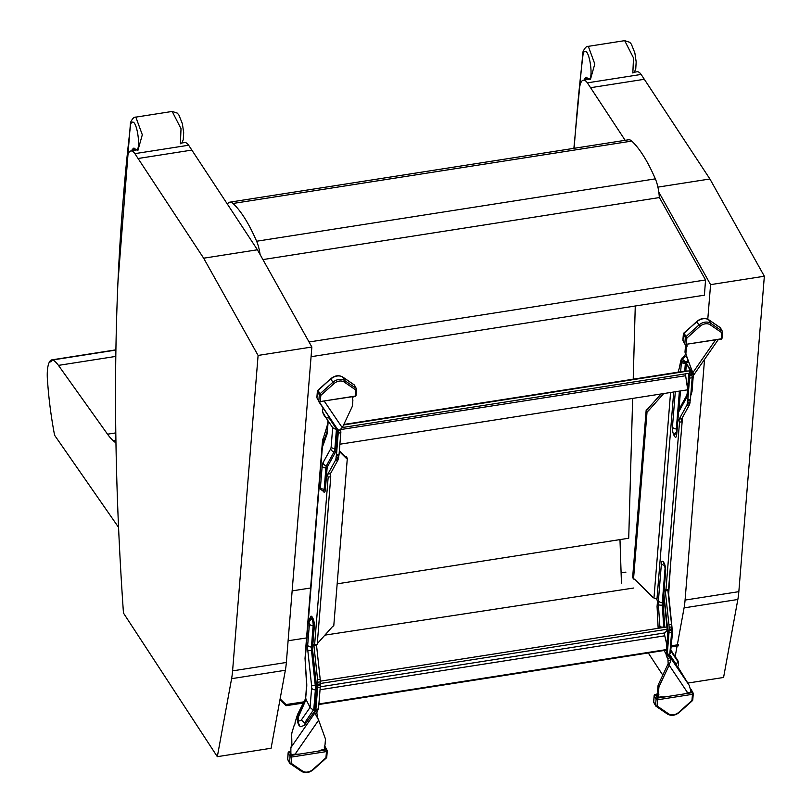 <?xml version="1.0" encoding="UTF-8"?>
<svg xmlns="http://www.w3.org/2000/svg" width="812" height="812" viewBox="0 0 812 812"><rect width="100%" height="100%" fill="white"/><g stroke="black" fill="none" stroke-linecap="round" stroke-linejoin="round"><path stroke-width="1.22" d="M260.084 254.532A18.92 5.572 -98.9 0 0 256.622 241.235C248.99 223.676 241.123 211.079 233.034 203.467A28.623 8.435 -98.9 0 0 229.867 202.158A28.623 8.435 -98.9 0 0 227.39 204.137M229.867 202.158L628.6 139.776A28.623 8.435 81.1 0 1 631.766 141.085C639.856 148.708 647.712 161.294 655.345 178.863A18.92 5.572 81.1 0 1 659.314 197.57M635.268 305.992L633.208 379.204M632.66 398.418L628.721 538.234L337.163 583.848M292.137 590.892L310.6 588M671.351 646.92L678.548 645.814L678.497 644.687L671.443 645.763M303.962 701.832L286.108 704.552A529.718 153.529 81.3 0 1 280.13 698.848M303.333 703.07L286.159 705.689L286.108 704.552M279.957 699.751A530.916 153.874 -98.7 0 0 286.159 705.689M693.184 373.977L686.16 354.874A7.115 5.268 -28.7 0 1 685.927 353.047L686.302 348.419A4.75 3.512 -28.7 0 1 686.8 346.856A2.375 1.756 151.3 0 0 686.881 345.293A2.375 1.756 151.3 0 0 686.587 344.927L686.607 344.694M693.143 373.51L685.267 353.25A7.115 5.268 -28.7 0 1 685.044 351.423L685.419 346.795A4.75 3.512 -28.7 0 1 685.907 345.242A2.375 1.756 151.3 0 0 686.099 344.765M691.205 373.337L693.895 374.768L691.651 373.165L691.814 371.287M318.842 401.341L337.853 429.741L339.335 430.238L342.288 427.731L351.951 407.157A7.115 5.268 151.3 0 0 352.489 405.218L352.855 400.59A4.75 3.512 151.3 0 0 352.611 399.149A2.375 1.756 -28.7 0 1 353.139 397.098L353.159 396.855M318.801 401.656L337.762 429.589M317.939 709.911A1.786 0.528 -98.9 0 0 317.817 710.043L317.005 712.185L314.843 711.444A1.786 0.995 -71.1 0 0 314.792 712.906A4.75 2.639 108.9 0 1 314.843 713.037L290.869 747.649L290.879 753.8L291.863 754.449M324.536 749.547L317.441 751.293L326.14 749.933L324.353 746.675M290.737 752.572L290.341 751.841L289.407 751.983L291.264 755.383L299.963 754.023L292.168 754.612M299.963 754.023L317.441 751.293M295.558 754.084L296.106 754.003M317.005 712.185A1.786 0.995 -71.1 0 0 316.954 713.646A4.75 2.639 108.9 0 1 317.005 713.778L314.843 713.037L318.639 720.163L325.176 738.189A7.115 5.268 -28.7 0 1 325.409 740.016L325.033 744.645A4.75 3.512 -28.7 0 1 324.546 746.208A2.375 1.756 151.3 0 0 324.455 747.771A2.375 1.756 151.3 0 0 324.749 748.136L324.648 749.446M690.403 692.271L690.951 691.205L689.185 685.328L677.736 666.662M690.525 691.55L690.545 692.291L683.45 694.027L692.149 692.666L690.89 690.373M657.73 693.783L656.553 694.737M656.502 694.463L657.923 697.234L656.34 694.575L655.416 694.727L657.273 698.127L665.972 696.767L658.177 697.346M656.969 693.884L657.101 693.692A1.786 1.076 4.6 0 0 657.344 693.621L657.71 693.489M665.972 696.767L683.45 694.027M661.567 696.828L662.115 696.737M685.572 371.013A4.75 1.401 81.1 0 1 685.612 371.003A4.75 1.401 81.1 0 1 685.663 370.993L689.906 371.023M688.84 373.327L342.38 427.528M689.865 370.769L343.598 424.94M685.653 373.825A2.375 0.7 -98.9 0 0 685.653 375.723L687.561 388.694M687.47 389.841L339.893 444.225M686.779 364.111L682.699 363.045A3.948 2.385 -175.4 0 1 682.232 362.751L681.857 362.436A3.948 2.385 4.6 0 1 681.441 361.888L682.344 359.016L686.231 355.9M667.464 629.188L320.385 683.491M667.21 626.894L320.334 681.166M667.545 629.96L664.855 632.913A2.375 0.7 -98.9 0 0 664.784 635.816L666.845 644.86M666.469 649.57L318.893 703.953M666.419 650.128L318.852 704.511M690.261 370.516L686.505 363.664L681.603 360.68M685.622 354.205L680.933 360.061L679.309 367.978A9.49 2.791 81.1 0 1 679.136 368.658L678.071 372.18M682.11 421.753L679.512 422.159L665.962 589.715L668.56 589.309L682.11 421.753A1.786 0.528 81.1 0 1 681.786 418.708L689.266 405.178A9.49 2.791 -98.9 0 0 689.743 403.797L690.058 402.366A2.375 0.7 81.1 0 1 690.17 400.712A4.75 1.401 -98.9 0 0 690.423 399.443L692.169 377.742A2.375 0.7 -98.9 0 0 691.966 375.601A1.786 0.528 81.1 0 1 691.834 374.799L692.21 373.804M667.911 589.41A1.786 0.528 -98.9 0 0 667.89 590.527L671.544 624.347A9.49 2.791 81.1 0 1 671.707 626.905L671.737 628.965A2.375 0.7 -98.9 0 0 671.585 630.538A4.75 1.401 81.1 0 1 671.595 632.274L669.839 653.975A2.375 0.7 81.1 0 1 669.433 654.919A2.375 0.7 81.1 0 1 669.382 654.919L666.885 655.304M669.281 654.939A1.786 0.528 -98.9 0 0 669.169 655.081L670.265 657.436L667.931 658.877L668.164 663.719L658.502 684.283A7.115 5.268 151.3 0 0 657.964 686.221L657.588 690.86A4.75 3.512 151.3 0 0 657.842 692.301A2.375 1.756 -28.7 0 1 657.314 694.351L657.182 695.894M679.512 422.159A1.786 0.528 81.1 0 1 679.187 419.124L686.668 405.584A9.49 2.791 -98.9 0 0 687.145 404.203L687.459 402.772A2.375 0.7 81.1 0 1 687.571 401.118A4.75 1.401 -98.9 0 0 687.825 399.849L689.571 378.148A2.375 0.7 -98.9 0 0 689.368 376.007A1.786 0.528 81.1 0 1 689.236 375.205L690.048 373.063A1.786 0.995 108.9 0 1 690.677 372.952A1.786 0.995 108.9 0 1 690.951 373.155A4.75 2.639 -71.1 0 0 691.022 373.236L691.651 373.165M691.428 370.221L689.784 372.586L689.632 371.419L688.972 374.728A5.126 3.796 151.3 0 1 689.784 372.586L692.139 373.784M687.459 402.772L690.058 402.366M658.146 628.315A9.49 2.791 -98.9 0 0 658.146 628.255L657.131 607.762A2.375 0.7 -98.9 0 0 657.04 606.868L657.385 602.575A2.375 0.7 -98.9 0 0 656.928 599.632L656.786 599.388A2.375 1.431 4.6 0 0 655.639 598.677L653.964 597.997A4.75 3.512 -28.7 0 1 652.838 597.297L634.801 579.392A1.786 1.319 151.3 0 0 633.522 579.057L632.639 577.433L646.19 409.877L647.073 411.491L633.522 579.057M665.962 589.715A1.786 0.528 -98.9 0 0 665.576 589.37A1.786 0.528 -98.9 0 0 665.292 590.933L668.946 624.753A9.49 2.791 81.1 0 1 669.108 627.311L669.139 629.371A2.375 0.7 -98.9 0 0 668.986 630.944A4.75 1.401 81.1 0 1 668.997 632.68L667.241 654.381A2.375 0.7 81.1 0 1 666.835 655.325A2.375 0.7 81.1 0 1 666.784 655.325A1.786 0.528 -98.9 0 0 666.743 655.325A1.786 0.528 -98.9 0 0 666.571 655.487L669.169 655.081L669.392 655.974L667.048 657.415L667.931 658.877M675.31 391.749L672.448 427.102A5.928 1.746 -98.9 0 0 673.98 435.313L674.396 436.064A5.928 1.746 -98.9 0 0 676.701 434.846L678.416 413.541A5.928 1.746 81.1 0 1 678.862 411.664L686.576 397.697A10.789 3.177 -98.9 0 0 687.388 394.267L688.972 374.728L691.834 374.799M663.739 393.556L648.443 410.75A1.786 1.319 -28.7 0 1 647.073 411.491M661.029 393.982L647.55 409.126A1.786 1.319 -28.7 0 1 646.19 409.877M688.343 361.726L686.84 363.065L682.486 359.29M689.632 371.419L691.093 369.308M686.84 363.065L686.373 363.482L690.636 369.967M666.114 653.863L663.952 650.513L666.114 653.873M689.185 685.328L670.265 657.436L670.783 660.592L669.058 665.332L659.395 685.907A7.115 5.268 151.3 0 0 658.857 687.845L658.481 692.474A4.75 3.512 151.3 0 0 658.735 693.915A2.375 1.756 -28.7 0 1 658.197 695.965L658.096 697.305M687.612 692.707L668.164 663.719M657.314 694.351L658.197 695.965M675.625 657.385A3.796 1.563 147.1 0 1 675.665 657.446A3.796 1.563 147.1 0 1 675.706 657.517L677.624 661.141L676.183 665.891L677.604 667.799L677.167 666.53M669.139 629.371L671.737 628.965M666.571 655.487L666.652 656.715A5.126 3.796 -28.7 0 1 666.632 656.675A5.126 3.796 -28.7 0 1 666.307 655.01L666.571 655.487M667.89 635.461A3.948 2.385 4.6 0 1 667.677 634.568L666.104 654.107A3.948 2.385 4.6 0 0 666.094 654.167A3.948 2.385 4.6 0 0 666.307 655.01L667.89 635.461A10.789 3.177 81.1 0 0 667.768 630.335L664.003 595.45A5.928 1.746 -98.9 0 1 663.942 592.628L665.657 571.323A5.928 1.746 81.1 0 0 664.125 563.122L663.708 562.361A5.928 1.746 81.1 0 0 661.415 563.579L658.4 600.88A10.789 3.177 81.1 0 0 658.4 604.646L659.872 626.58A5.928 1.746 -98.9 0 1 659.902 628.041M669.87 653.548A3.796 2.294 4.6 0 0 670.489 653.061L672.509 632.578L668.672 594.13L670.276 568.441A3.796 2.294 4.6 0 1 670.225 568.715M670.489 653.061A3.796 2.548 145.9 0 1 669.829 654.015M675.706 657.517L671.067 650.341L675.675 657.446A3.796 1.563 147.1 0 1 675.675 657.446C678.538 660.704 679.279 663.708 677.878 666.469L677.614 667.474L676.315 664.998M290.869 747.649L291.498 745.599A4.75 2.639 -71.1 0 0 291.853 743.254L291.772 738.768A1.786 0.995 -71.1 0 0 291.447 737.854A3.573 1.989 -71.1 0 0 291.731 735.692A7.115 3.969 108.9 0 1 292.239 731.592L294.086 725.613A2.375 1.319 -71.1 0 0 295.04 723.269A4.75 2.639 108.9 0 1 295.385 721.421L297.151 715.727A9.49 5.288 108.9 0 1 298.227 713.068L305.596 698.614M312.072 709.14A3.796 1.431 34.7 0 0 313.544 710.064L314.589 710.967A2.375 1.756 151.3 0 0 314.965 709.972L313.787 709.424A3.796 2.294 -175.4 0 1 312.072 709.14L310.062 707.425L305.718 698.899M314.62 644.687L317.218 644.281L330.768 476.715L328.17 477.121L314.62 644.687A1.786 0.528 -98.9 0 0 314.234 644.342A1.786 0.528 -98.9 0 0 313.95 645.895L317.593 679.725A9.49 2.791 81.1 0 1 317.756 682.273L317.796 684.343A2.375 0.7 -98.9 0 0 317.644 685.917A4.75 1.401 81.1 0 1 317.644 687.652L315.888 709.343A2.375 0.7 81.1 0 1 315.492 710.297A2.375 0.7 81.1 0 1 315.442 710.297A1.786 0.528 -98.9 0 0 315.401 710.297A1.786 0.528 -98.9 0 0 315.218 710.449L304.327 725.349L300.744 726.72L299.08 725.684L298.065 723.36M328.17 477.121A1.786 0.528 81.1 0 1 327.845 474.086L335.326 460.546A9.49 2.791 -98.9 0 0 335.803 459.176L336.117 457.745A2.375 0.7 81.1 0 1 336.229 456.09A4.75 1.401 -98.9 0 0 336.472 454.821L338.228 433.121A2.375 0.7 -98.9 0 0 338.025 430.969A1.786 0.528 81.1 0 1 337.883 430.167L337.66 429.274M327.703 423.925L324.15 435.648A2.375 0.7 81.1 0 1 323.947 435.993L323.602 440.287A2.375 0.7 81.1 0 1 323.206 441.231A2.375 0.7 81.1 0 1 322.851 441.028L322.648 440.601A5.126 3.096 -175.4 0 1 322.577 439.891A5.126 3.096 -175.4 0 1 323.186 438.602L323.775 438.155M295.121 754.115L318.639 720.163L318.05 719.077M324.313 747.324L324.749 748.136M317.005 713.778L317.746 718.539M316.558 644.383A1.786 0.528 -98.9 0 0 316.548 645.489L320.192 679.319A9.49 2.791 81.1 0 1 320.354 681.867L320.395 683.937A2.375 0.7 -98.9 0 0 320.243 685.511A4.75 1.401 81.1 0 1 320.243 687.246L318.487 708.937A2.375 0.7 81.1 0 1 318.091 709.881A2.375 0.7 81.1 0 1 318.04 709.891L315.543 710.277M320.395 683.937L317.796 684.343M330.768 476.715A1.786 0.528 81.1 0 1 330.443 473.68L337.924 460.14A9.49 2.791 -98.9 0 0 338.401 458.77L338.716 457.339A2.375 0.7 81.1 0 1 338.827 455.684A4.75 1.401 -98.9 0 0 339.071 454.405L340.827 432.715A2.375 0.7 -98.9 0 0 340.624 430.563A1.786 0.528 81.1 0 1 340.482 429.761L340.147 429.822M317.817 710.043L314.965 709.972L316.538 690.433A1.198 0.721 4.6 0 0 315.36 689.885A3.796 2.294 -175.4 0 1 311.625 688.14A5.999 1.766 -98.9 0 0 311.554 685.287L307.799 650.402A10.718 3.157 81.1 0 1 307.677 645.296L309.402 624.002L308.692 621.657L308.245 621.901L305.231 659.192A5.999 1.766 -98.9 0 0 305.231 661.283L306.703 683.217A10.718 3.157 81.1 0 1 306.703 686.962L305.616 698.665L306.5 686.089A3.796 2.294 4.6 0 0 306.703 686.962M305.373 654.046A5.126 3.096 -175.4 0 1 305.312 653.386L322.577 439.891M317.269 643.703L332.402 626.702A1.786 1.319 -28.7 0 1 333.762 625.951L347.313 458.394L346.419 456.77A1.786 1.319 151.3 0 1 345.141 456.445L339.375 450.711M339.314 451.391L346.034 458.059A1.786 1.319 151.3 0 0 347.313 458.394M298.217 720.071L298.308 722.853L299.354 724.903C297.151 722.304 296.735 719.331 298.116 715.991L298.603 716.519C297.801 720.68 298.714 721.848 301.343 720.011L305.647 723.868M298.603 716.519L306.033 699.528M338.716 457.339L336.117 457.745M323.48 440.926L322.851 441.028L322.537 444.925M338.239 430.116L337.63 429.69A1.198 0.721 4.6 0 0 336.452 429.142A3.796 2.294 -175.4 0 1 334.737 428.858L332.687 427.66L331.134 446.945A5.999 1.766 81.1 0 1 330.677 448.853L322.963 462.81A10.718 3.157 -98.9 0 0 322.161 466.22L320.435 487.525L319.278 485.424L322.293 448.122A5.999 1.766 81.1 0 1 322.587 446.57L326.779 434.948A10.718 3.157 -98.9 0 0 327.307 432.167L328.2 421.052M685.653 375.723L340.482 429.589M337.619 429.406A2.375 1.756 -28.7 0 1 337.63 429.69L336.046 449.239A1.198 0.721 4.6 0 0 334.869 448.691A3.796 2.294 -175.4 0 1 331.134 446.945M322.648 440.601L323.572 440.551M323.186 438.602L323.724 438.805M323.156 412.811L325.886 417.642L329.976 418.119M334.737 428.858A3.796 2.548 -34.1 0 0 336.3 428.574A1.198 0.802 145.9 0 1 337.021 428.513M232.587 670.874L258.094 355.433L311.859 347.018L286.352 662.46A56.941 16.778 81.1 0 1 285.357 670.265L271.086 748.258L217.322 756.672L231.593 678.68A56.941 16.778 -98.9 0 0 232.587 670.874L286.352 662.46M258.094 355.433L203.66 258.196L257.424 249.781L311.859 347.018M203.66 258.196L134.883 153.641L188.648 145.236L257.424 249.781M134.883 153.641A23.731 6.993 -98.9 0 0 130.894 150.971A23.731 6.993 -98.9 0 0 126.976 159.507A1143.58 336.889 -98.9 0 0 126.022 168.531A1143.58 336.889 -98.9 0 0 123.465 613.06L217.322 756.672M181.776 143.003L184.649 142.557A23.731 6.993 81.1 0 1 188.648 145.236M677.32 644.87L684.08 607.883A56.941 16.778 -98.9 0 0 685.074 600.078L704.542 359.401M707.79 319.197L710.581 284.636L764.346 276.232L738.839 591.664A56.941 16.778 81.1 0 1 737.844 599.479L723.573 677.472L687.764 683.075M710.581 284.636L658.816 192.15M657.913 187.125L709.911 178.985L764.346 276.232M625.169 140.314L587.38 82.854L641.135 74.44L709.911 178.985M587.38 82.854A23.731 6.993 -98.9 0 0 583.381 80.175A23.731 6.993 -98.9 0 0 579.463 88.721A1143.58 336.889 -98.9 0 0 578.509 97.734A1143.58 336.889 -98.9 0 0 574.135 148.302M634.263 72.217L637.136 71.771A23.731 6.993 81.1 0 1 641.135 74.44M648.301 652.97L662.795 675.148M675.158 656.654L677.096 646.037M311.077 356.712L704.41 295.182L705.547 279.957L659.425 197.56L262.915 259.586M309.047 341.994L705.547 279.957M115.913 350.073L52.942 359.919A26.603 7.836 -98.9 0 0 51.897 359.858A26.603 7.836 -98.9 0 0 47.654 382.574A137.786 40.59 -98.9 0 0 54.587 435.242L118.562 527.374M115.811 356.407L58.454 365.38A63.803 18.798 -98.9 0 0 52.942 359.919M58.454 365.38L107.529 434.197A90.162 26.563 -98.9 0 0 113.335 440.784A1090.851 321.349 -98.9 0 0 115.964 443.047M50.943 361.827A18.98 5.593 81.1 0 1 52.597 360.01A18.97 5.582 81.1 0 0 50.862 362.01A45.868 13.51 81.1 0 1 50.943 361.827M621.444 583.067L619.982 539.594M132.803 150.667L133.818 148.109M134.467 148.626A0.812 0.67 -40.7 0 1 134.071 148.393L137.898 150.433L142.313 134.772L135.827 117.131C134.092 116.837 132.326 118.633 130.529 122.5L130.712 124.013C136.893 112.117 143.034 159.802 133.96 148.028L132.173 149.499L132.051 150.788M135.827 117.131L172.185 111.447L181.015 128.722L180.386 143.785L181.929 142.841L183.258 139.694L183.685 132.691L182.375 123.708L178.873 114.969L177.27 113.101L172.185 111.447M585.29 79.88L586.274 77.323M586.954 77.83A0.812 0.67 -40.7 0 1 586.558 77.607L590.385 79.637L594.8 63.986L588.314 46.345C586.579 46.051 584.813 47.837 583.026 51.704L583.199 53.216C589.39 41.321 595.531 89.015 586.447 77.241L584.67 78.703L584.538 79.992M588.314 46.345L624.672 40.651L633.502 57.926L632.842 72.999L634.416 72.045L635.755 68.908L636.172 61.895L634.862 52.912L631.36 44.173L629.757 42.305L624.672 40.651M631.766 141.085L233.034 203.467M655.345 178.863L256.622 241.235M288.108 640.749L306.56 637.938M324.881 635.136L633.827 588M625.94 572.125L621.099 572.856M720.589 328.261A1.198 0.883 151.3 0 0 720.285 327.723A1.198 0.751 -55.7 0 0 720.132 327.54L708.602 319.664A1.198 0.751 -55.7 0 1 708.754 319.837A9.074 6.719 151.3 0 0 696.98 321.684L698.848 325.084A9.074 6.719 -28.7 0 1 710.622 323.237L722.152 331.123A1.198 0.883 -28.7 0 1 722.447 331.753A1.198 0.721 -175.4 0 1 721.706 332.636L710.175 324.759A7.876 5.836 151.3 0 0 699.954 326.353L686.84 338.086L686.333 344.288L721.208 338.827L721.706 332.636A1.198 0.751 124.3 0 0 722.152 331.123L720.285 327.723L708.754 319.837L710.622 323.237A1.198 0.751 -55.7 0 1 710.175 324.759M708.338 319.583A1.198 0.751 -55.7 0 1 708.602 319.664C704.796 317.624 700.898 318.192 696.909 321.359L683.866 333.417A1.198 0.883 151.3 0 0 683.46 334.158L685.318 337.559A1.198 0.883 -28.7 0 1 685.734 336.818L698.848 325.084L699.954 326.353M697.224 321.471L683.785 333.093A1.198 1.198 0 0 0 683.389 333.894A1.198 0.721 -175.4 0 0 683.46 334.158L682.953 340.36L684.82 343.76L685.318 337.559A1.198 0.721 -175.4 0 0 686.84 338.086L684.1 333.204M721.949 337.954A1.198 0.721 -175.4 0 1 721.208 338.827L721.005 339.304A1.198 1.198 0 0 0 722.01 338.228L722.518 332.027A1.198 1.198 0 0 0 722.375 331.357L720.508 327.957A1.198 1.198 0 0 0 720.132 327.54A1.198 0.751 -55.7 0 0 719.909 327.459M720.741 339.081L686.333 344.288A1.198 0.721 -175.4 0 1 684.82 343.76A1.198 0.883 -28.7 0 0 684.902 344.156A1.198 1.198 0 0 0 686.13 344.765L685.876 344.532A1.198 0.883 -28.7 0 1 684.902 344.156L683.034 340.756A1.198 0.883 -28.7 0 1 682.953 340.36A1.198 0.721 4.6 0 1 682.892 340.086A1.198 1.198 0 0 0 683.034 340.756A1.198 0.883 -28.7 0 0 683.328 341.04M682.993 339.822A1.198 0.721 4.6 0 0 682.892 340.086L683.389 333.894A1.198 0.721 -175.4 0 1 683.846 333.377M692.697 372.901L715.362 340.187M354.58 385.527A1.198 0.883 151.3 0 0 354.276 384.979A1.198 0.751 -55.7 0 0 354.123 384.807L342.593 376.93A1.198 0.751 -55.7 0 1 342.745 377.103A9.074 6.719 151.3 0 0 330.971 378.94L332.839 382.34A9.074 6.719 -28.7 0 1 344.613 380.503L356.143 388.38A1.198 0.883 -28.7 0 1 356.438 389.019A1.198 0.721 -175.4 0 1 355.697 389.902L344.166 382.016A7.876 5.836 151.3 0 0 333.945 383.619L320.831 395.353L320.324 401.554L355.199 396.094L355.697 389.902A1.198 0.751 124.3 0 0 356.143 388.38L354.276 384.979L342.745 377.103L344.613 380.503A1.198 0.751 -55.7 0 1 344.166 382.016M342.329 376.839A1.198 0.751 -55.7 0 1 342.593 376.93C338.787 374.89 334.889 375.459 330.9 378.625L317.857 390.684A1.198 0.883 151.3 0 0 317.451 391.425L319.309 394.825A1.198 0.883 -28.7 0 1 319.725 394.084L332.839 382.34L333.945 383.619M330.9 378.625L317.776 390.359A1.198 1.198 0 0 0 317.38 391.151A1.198 0.721 -175.4 0 0 317.451 391.425L316.944 397.626L318.811 401.026L319.309 394.825A1.198 0.721 -175.4 0 0 320.831 395.353L318.091 390.47M355.94 395.211A1.198 0.721 -175.4 0 1 355.199 396.094L354.996 396.571A1.198 1.198 0 0 0 356.001 395.485L356.509 389.293A1.198 1.198 0 0 0 356.366 388.613L354.499 385.213A1.198 1.198 0 0 0 354.123 384.807A1.198 0.751 -55.7 0 0 353.9 384.726M354.732 396.337L320.324 401.554A1.198 0.721 -175.4 0 1 318.811 401.026A1.198 0.883 -28.7 0 0 318.893 401.422A1.198 1.198 0 0 0 320.121 402.031L319.867 401.798A1.198 0.883 -28.7 0 1 318.893 401.422L317.025 398.022A1.198 0.883 -28.7 0 1 316.944 397.626A1.198 0.721 4.6 0 1 316.883 397.352A1.198 1.198 0 0 0 317.025 398.022A1.198 0.883 -28.7 0 0 317.319 398.306M316.984 397.088A1.198 0.721 4.6 0 0 316.883 397.352L317.38 391.151A1.198 0.721 -175.4 0 1 317.837 390.643M295.7 754.023L291.924 754.561M290.188 751.648L290.716 752.348M290.412 751.557L289.407 751.983A1.198 0.883 151.3 0 0 288.199 753.11A1.198 0.721 -175.4 0 1 288.138 752.846L287.631 759.037A1.198 0.721 -175.4 0 0 287.702 759.311L289.559 762.712L290.067 756.51L288.199 753.11L287.702 759.311A1.198 0.883 151.3 0 0 287.996 759.941M302.612 771.116A7.876 5.836 151.3 0 0 312.833 769.522L325.947 757.779L326.454 751.587L291.579 757.038L291.082 763.239L302.612 771.116A1.198 0.751 124.3 0 1 301.394 771.227L290.239 763.605M289.864 763.341A1.198 0.883 -28.7 0 1 289.559 762.712A1.198 0.721 4.6 0 0 291.082 763.239A1.198 0.751 -55.7 0 1 289.864 763.341M288.707 752.288A1.198 0.721 -175.4 0 0 288.138 752.846A1.198 1.198 0 0 1 289.143 751.76L288.95 752.135M287.742 758.773A1.198 0.721 -175.4 0 0 287.631 759.037A1.198 1.198 0 0 0 287.773 759.707L289.64 763.107A1.198 1.198 0 0 0 290.016 763.524L301.546 771.4C305.353 773.44 309.25 772.872 313.239 769.705L326.363 757.972A1.198 1.198 0 0 0 326.759 757.17A1.198 0.721 4.6 0 1 325.947 757.779L326.302 757.687M290.067 756.51A1.198 0.721 4.6 0 0 291.579 757.038L291.264 755.383A1.198 0.883 151.3 0 0 290.067 756.51M324.404 746.522A1.198 0.883 -28.7 0 1 325.247 746.908L327.114 750.308A1.198 0.883 -28.7 0 1 327.195 750.704A1.198 0.721 4.6 0 1 327.256 750.978A1.198 1.198 0 0 0 327.114 750.308A1.198 0.883 -28.7 0 0 326.14 749.933L326.454 751.587A1.198 0.721 4.6 0 0 327.256 750.978L326.759 757.17A1.198 0.721 4.6 0 0 326.698 756.906M324.485 746.319A1.198 1.198 0 0 1 325.247 746.908A1.198 0.883 -28.7 0 1 325.328 747.304M686.993 692.798L690.474 692.301M657.943 697.315L661.709 696.757M657.101 693.692L657.284 694.331M656.421 694.301L655.416 694.727A1.198 0.883 151.3 0 0 654.208 695.854A1.198 0.721 -175.4 0 1 654.147 695.579L653.64 701.771A1.198 0.721 -175.4 0 0 653.701 702.045L655.568 705.445L656.076 699.254L654.208 695.854L653.701 702.045A1.198 0.883 151.3 0 0 654.005 702.684M668.621 713.86A7.876 5.836 151.3 0 0 678.842 712.256L691.956 700.523L692.463 694.321L657.588 699.782L657.091 705.973L668.621 713.86A1.198 0.751 124.3 0 1 667.403 713.961L656.248 706.338M655.873 706.085A1.198 0.883 -28.7 0 1 655.568 705.445A1.198 0.721 4.6 0 0 657.091 705.973A1.198 0.751 -55.7 0 1 655.873 706.085M654.716 695.021A1.198 0.721 -175.4 0 0 654.147 695.579A1.198 1.198 0 0 1 655.152 694.493L654.959 694.869M653.751 701.517A1.198 0.721 -175.4 0 0 653.64 701.771A1.198 1.198 0 0 0 653.782 702.451L655.649 705.851A1.198 1.198 0 0 0 656.025 706.257L667.555 714.134C671.362 716.174 675.259 715.605 679.248 712.439L692.372 700.705A1.198 1.198 0 0 0 692.768 699.914A1.198 0.721 4.6 0 1 691.956 700.523L692.311 700.421M656.076 699.254A1.198 0.721 4.6 0 0 657.588 699.782L657.273 698.127A1.198 0.883 151.3 0 0 656.076 699.254M690.728 689.276A1.198 0.883 -28.7 0 1 691.256 689.642L693.123 693.042A1.198 0.883 -28.7 0 1 693.204 693.448A1.198 0.721 4.6 0 1 693.265 693.712A1.198 1.198 0 0 0 693.123 693.042A1.198 0.883 -28.7 0 0 692.149 692.666L692.463 694.321A1.198 0.721 4.6 0 0 693.265 693.712L692.768 699.914A1.198 0.721 4.6 0 0 692.697 699.639M690.697 689.124A1.198 1.198 0 0 1 691.256 689.642A1.198 0.883 -28.7 0 1 691.337 690.048M656.37 694.504L657.872 697.193M685.663 370.993L343.811 424.473L685.612 371.003M684.729 371.135L685.328 363.705M685.805 370.982L686.353 364.182M664.855 632.913L320.273 686.82M664.784 635.816L320.04 689.743M681.867 358.153L682.344 359.016M680.933 360.061L681.41 360.934M691.022 373.236L691.885 372.008M685.267 353.25L686.16 354.874M685.044 351.423L685.927 353.047M685.419 346.795L686.302 348.419M685.907 345.242L686.8 346.856M689.368 376.007L691.966 375.601M689.571 378.148L692.169 377.742M687.825 399.849L690.423 399.443M687.571 401.118L690.17 400.712M687.145 404.203L689.743 403.797M686.668 405.584L689.266 405.178M679.187 419.124L681.786 418.708M681.441 361.888L680.639 371.774M656.928 599.632L673.716 391.993M653.964 597.997L670.58 392.48M648.443 410.75L647.55 409.126M678.974 409.481L680.385 392.094A1.045 0.629 4.6 0 0 679.35 391.617A3.948 2.385 -175.4 0 1 677.726 391.364M676.883 429.02A1.045 0.629 4.6 0 0 676.335 428.919L679.35 391.617A7.003 2.06 81.1 0 1 679.411 391.11M680.385 392.094A5.999 1.766 81.1 0 1 680.557 390.927M676.69 431.436A2.152 0.629 81.1 0 1 676.335 428.919A3.948 2.385 -175.4 0 1 672.448 427.102M676.65 431.994A3.948 2.923 151.3 0 0 673.98 435.313M676.569 433.009A3.948 2.923 151.3 0 0 674.396 436.064M687.388 394.267A3.948 2.385 4.6 0 1 687.185 393.363L686.84 395.221L679.136 409.167L678.213 412.648L676.487 433.943A3.948 2.385 4.6 0 0 676.701 434.846M681.268 432.238A3.796 2.294 4.6 0 0 681.319 431.964L681.248 432.512M678.213 412.648A3.948 2.385 4.6 0 0 678.416 413.541M679.136 409.167A3.948 3.532 28.9 0 0 678.862 411.664M686.84 395.221L686.851 395.211A3.948 3.532 28.9 0 0 686.576 397.697M690.748 395.322A3.796 3.39 28.9 0 0 691.103 394.815L690.738 395.464M690.951 392.805A3.796 2.294 4.6 0 0 692.017 391.384L691.103 394.815M691.875 375.134L691.966 373.997M687.906 360.518L685.927 362.274M667.86 658.755L670.194 657.304M658.502 684.283L659.395 685.907M657.964 686.221L658.857 687.845M657.588 690.86L658.481 692.474M657.842 692.301L658.735 693.915M669.179 655.568L676.183 665.891M670.783 660.592L668.408 660.694M667.241 654.381L669.839 653.975M668.997 632.68L671.595 632.274M668.986 630.944L671.585 630.538M669.108 627.311L671.707 626.905M668.946 624.753L671.544 624.347M665.292 590.933L667.89 590.527M663.891 596.049L663.313 603.174A5.999 1.766 -98.9 0 0 663.313 605.265L664.784 627.199L663.759 627.067A3.948 1.086 176.2 0 1 659.872 626.58M663.313 605.265L662.287 605.133L663.759 627.067A9.714 2.862 81.1 0 1 663.78 627.432M663.313 603.174A1.045 0.629 4.6 0 0 662.287 602.687A7.003 2.06 -98.9 0 0 662.287 605.133A3.948 1.086 176.2 0 1 658.4 604.646M665.18 566.918L662.287 602.687A3.948 2.385 -175.4 0 1 658.4 600.88M664.774 565.355A3.948 2.385 -175.4 0 1 661.415 563.579M664.216 564.035A3.948 2.923 -28.7 0 1 663.972 563.68A3.948 2.923 -28.7 0 1 663.708 562.361M667.677 634.568L663.81 595.287L665.454 570.42L664.389 564.431A3.948 2.923 -28.7 0 1 664.125 563.122M665.454 570.42A3.948 2.385 4.6 0 0 665.657 571.323M663.729 591.725A3.948 2.385 4.6 0 0 663.942 592.628M667.931 590.862A3.796 2.294 4.6 0 0 668.56 589.735M671.605 629.473A3.796 0.579 -6.2 0 0 672.427 629.006M671.453 634.01A3.796 2.294 4.6 0 0 672.509 632.578M676.528 664.754L669.687 654.665M677.624 661.141L670.986 651.356M310.214 617.536A5.928 1.746 81.1 0 1 312.366 617.333L312.782 618.084A5.928 1.746 81.1 0 1 314.315 626.296L312.59 647.59A5.928 1.746 -98.9 0 0 312.661 650.422L316.416 685.298A10.789 3.177 81.1 0 1 316.538 690.433M323.125 491.158A5.928 1.746 -98.9 0 0 325.348 489.819L327.074 468.514A5.928 1.746 81.1 0 1 327.52 466.626L335.234 452.67A10.789 3.177 -98.9 0 0 336.046 449.239M319.187 486.358L308.418 619.485M316.954 713.646L314.792 712.906M316.223 716.062L317.34 715.616M318.487 708.937L315.888 709.343M320.243 687.246L317.644 687.652M320.243 685.511L317.644 685.917M320.354 681.867L317.756 682.273M320.192 679.319L317.593 679.725M316.548 645.489L313.95 645.895M308.245 621.901A3.796 2.294 4.6 0 1 308.042 621.028L305.028 658.329L306.5 682.912A3.796 1.045 -3.8 0 0 306.703 683.217M305.028 658.329A3.796 2.294 4.6 0 0 305.231 659.192M312.366 617.333A1.198 0.883 -28.7 0 1 311.483 618.368A4.781 1.411 -98.9 0 0 310.316 617.485L310.417 617.445M312.782 618.084A1.198 0.883 -28.7 0 1 311.899 619.12L311.483 618.368A3.796 2.812 151.3 0 0 308.692 621.657M314.315 626.296A1.198 0.721 4.6 0 0 313.138 625.747A4.781 1.411 -98.9 0 0 311.899 619.12A3.796 2.812 151.3 0 0 309.098 622.418M312.59 647.59A1.198 0.721 4.6 0 0 311.412 647.042L313.138 625.747A3.796 2.294 -175.4 0 1 309.402 624.002M312.661 650.422L311.493 650.412A7.075 2.081 81.1 0 1 311.412 647.042A3.796 2.294 -175.4 0 1 307.677 645.296M316.416 685.298L315.259 685.298L311.493 650.412A3.796 0.579 173.8 0 1 307.799 650.402M304.622 722.944L313.787 709.424L315.36 689.885A9.642 2.842 -98.9 0 0 315.259 685.298A3.796 0.579 173.8 0 1 311.554 685.287M311.625 688.14L310.062 707.425L301.343 720.011M342.288 427.731L324.404 401.361M340.827 432.715L338.228 433.121M340.624 430.563L338.025 430.969M339.071 454.405L336.472 454.821M338.827 455.684L336.229 456.09M338.401 458.77L335.803 459.176M337.924 460.14L335.326 460.546M330.443 473.68L327.845 474.086M346.034 458.059L345.141 456.445M319.278 485.424A3.796 2.294 4.6 0 1 319.075 484.551L322.1 447.26L327.104 431.304A3.796 2.294 4.6 0 0 327.307 432.167M326.789 433.1A3.796 3.197 19.8 0 0 326.779 434.948M322.608 444.722A3.796 3.197 19.8 0 0 322.587 446.57M322.1 447.26A3.796 2.294 4.6 0 0 322.293 448.122M320.08 488.621A3.796 2.812 -28.7 0 1 319.837 488.266A3.796 2.812 -28.7 0 1 319.573 487.007M325.348 489.819A1.198 0.721 4.6 0 0 324.171 489.271A4.781 1.411 81.1 0 1 323.237 491.179L320.243 489.027A3.796 2.812 -28.7 0 1 319.989 487.758M327.074 468.514A1.198 0.721 4.6 0 0 325.896 467.966L324.171 489.271A3.796 2.294 -175.4 0 1 320.435 487.525M327.52 466.626A1.198 1.066 28.9 0 0 326.424 465.712A7.075 2.081 -98.9 0 0 325.896 467.966A3.796 2.294 -175.4 0 1 322.161 466.22M335.234 452.67A1.198 1.066 28.9 0 0 334.138 451.756L326.424 465.712A3.796 3.39 -151.1 0 1 322.963 462.81M329.266 418.19L336.452 429.142L334.869 448.691A9.642 2.842 81.1 0 1 334.138 451.756A3.796 3.39 -151.1 0 1 330.677 448.853M325.988 417.774L332.687 427.66M138.06 158.502L191.825 150.088M231.593 678.68L285.357 670.265M685.074 600.078L738.839 591.664M590.547 87.706L644.312 79.292M684.08 607.883L737.844 599.479M113.335 440.784L115.923 440.378M107.529 434.197L115.811 432.897M135.036 149.459L132.173 149.499M123.13 200.188A1151 339.071 81.1 0 1 130.712 124.013M587.523 78.662L584.67 78.703M575.617 129.402A1151 339.071 81.1 0 1 583.199 53.216M693.884 374.789L718.153 339.751M324.587 749.486L320.984 750.065M290.361 751.77L290.706 752.298M682.486 417.439L681.319 431.964M687.185 393.363L688.769 373.825M692.017 391.384L693.377 374.484M666.835 655.325L669.433 654.919M664.389 564.431L663.942 563.619M670.296 567.852L670.276 568.441M666.632 656.675L666.094 654.167M317.614 717.656L318.334 719.594M318.091 709.881L315.492 710.297M306.5 682.912L306.5 686.089M308.042 621.028L310.316 617.485M305.616 698.665L305.901 699.294M298.116 715.991L305.84 698.472M327.104 431.304L327.967 420.697M319.075 484.551L320.243 489.027M322.973 490.631L323.237 491.179M325.896 417.642L332.778 427.792M325.886 417.642C322.79 414.252 321.897 411.014 323.217 407.918M130.894 150.971L136.071 150.159M583.381 80.175L588.558 79.363M51.897 359.858L115.913 349.84M130.478 122.774L117.943 282.424M582.965 51.988L573.881 148.342"/></g></svg>
